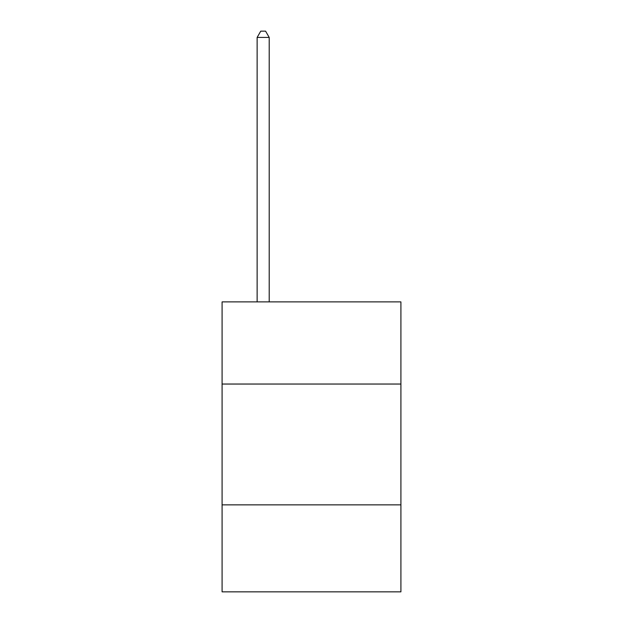 <?xml version="1.0" encoding="UTF-8"?>
<svg xmlns="http://www.w3.org/2000/svg" width="623" height="623" viewBox="0 0 623 623"><rect width="100%" height="100%" fill="white"/><g stroke="black" fill="none" stroke-linecap="round" stroke-linejoin="round"><path stroke-width="0.93" d="M222.092 384.041L400.908 384.041L400.908 301.882L222.092 301.882L222.092 591.85L400.908 591.85L400.908 504.864L222.092 504.864M400.908 504.864L400.908 384.041M269.214 301.882L269.214 37.435L257.128 37.435L257.128 301.882M257.128 37.435L260.757 31.15L265.585 31.15L269.214 37.435"/></g></svg>
